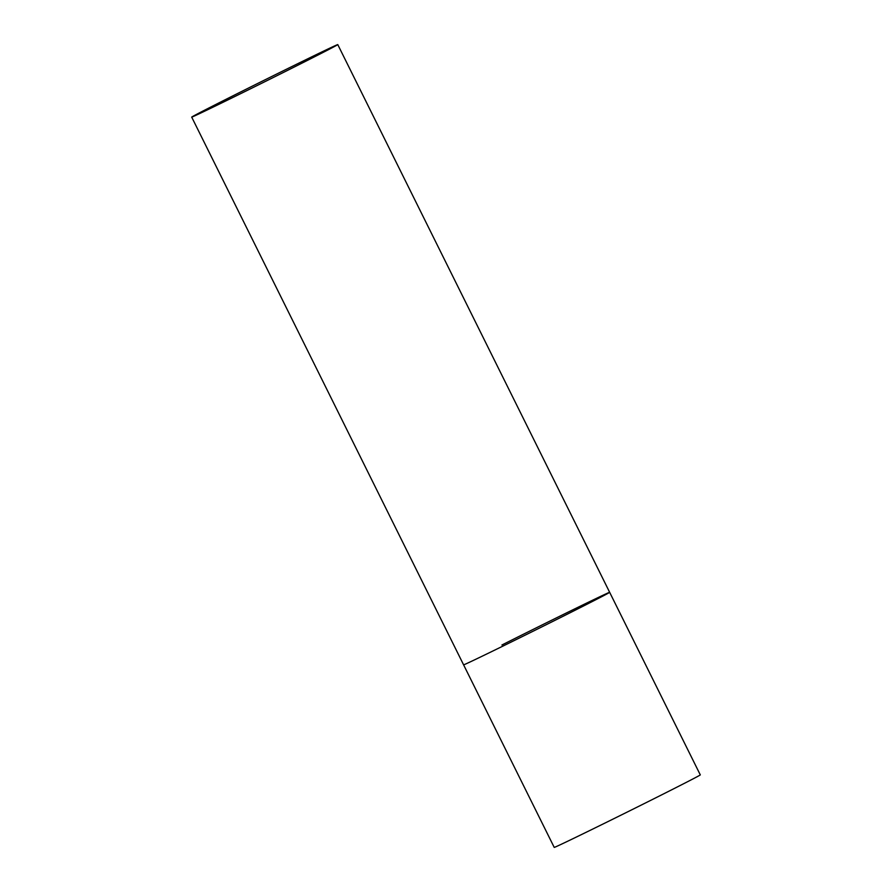 <?xml version="1.0" encoding="UTF-8"?>
<svg xmlns="http://www.w3.org/2000/svg" width="892" height="892" viewBox="0 0 892 892"><rect width="100%" height="100%" fill="white"/><g stroke="black" fill="none" stroke-linecap="round" stroke-linejoin="round"><path stroke-width="1.34" d="M501.917 645.005A81.54 0.803 153.6 0 1 609.66 592.321A81.54 0.803 153.6 0 1 571.337 612.135A81.54 0.803 153.6 0 1 463.595 664.83A81.54 0.803 -26.4 0 0 472.37 660.894A81.54 0.803 -26.4 0 0 554.701 620.475A81.54 0.803 -26.4 0 0 609.66 592.321L700.298 774.892A81.54 0.803 153.6 0 1 661.964 794.705A81.54 0.803 153.6 0 1 554.222 847.4L191.702 117.108A81.54 0.803 -26.4 0 0 200.477 113.172A81.54 0.803 -26.4 0 0 282.809 72.754A81.54 0.803 -26.4 0 0 337.778 44.6A81.54 0.803 -26.4 0 0 329.003 48.536A81.54 0.803 -26.4 0 0 246.671 88.955A81.54 0.803 -26.4 0 0 191.702 117.108M609.66 592.321L337.778 44.6"/></g></svg>
